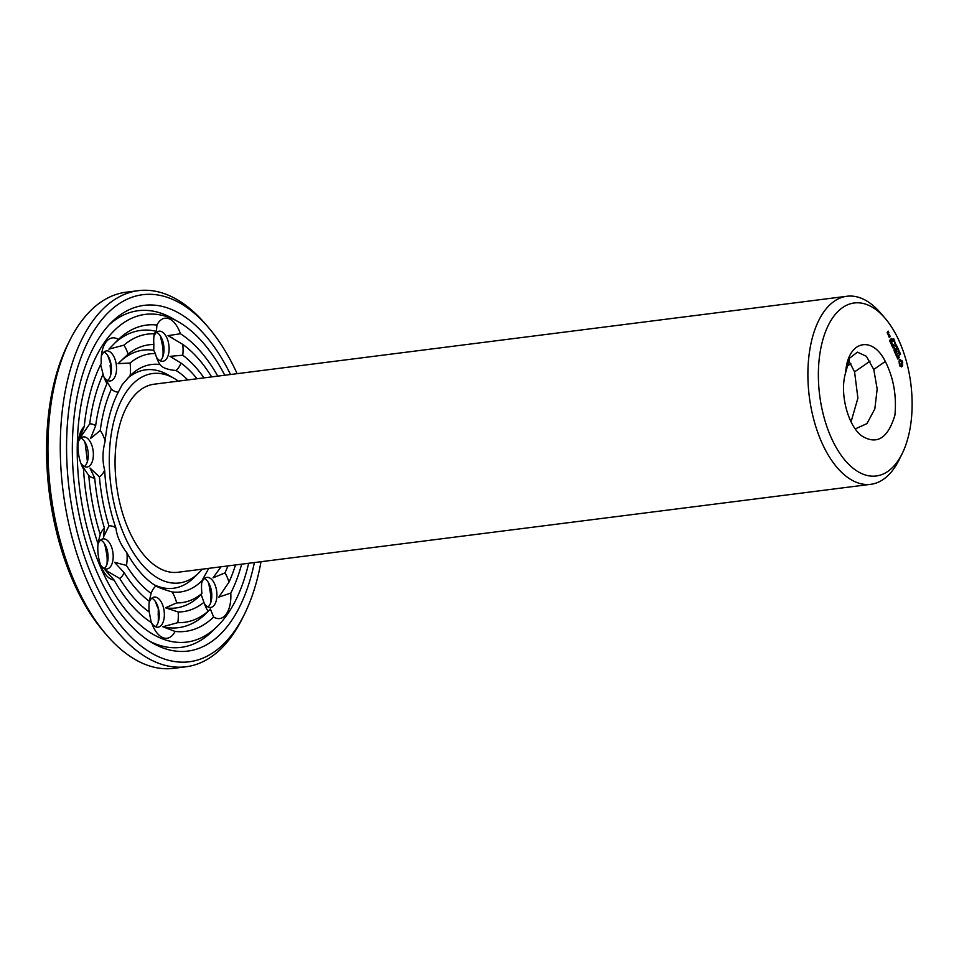 <?xml version="1.0" encoding="UTF-8"?>
<svg xmlns="http://www.w3.org/2000/svg" width="959" height="959" viewBox="0 0 959 959"><rect width="100%" height="100%" fill="white"/><g stroke="black" fill="none" stroke-linecap="round" stroke-linejoin="round"><path stroke-width="1.44" d="M202.229 569.178A105.55 55.622 -97.2 0 1 198.885 572.823A105.55 55.622 -97.2 0 1 122.069 529.979A105.55 55.622 -97.2 0 1 127.199 390.649A105.55 55.622 -97.2 0 1 174.202 378.433A105.55 55.622 -97.2 0 1 178.362 381.131M902.119 453.751L898.931 460.152A94.785 49.94 -97.2 0 1 870.784 484.307L177.954 572.259A94.785 49.94 -97.2 0 1 121.158 508.33A94.785 49.94 -97.2 0 1 131.167 399.579A94.785 49.94 -97.2 0 1 154.075 384.211L846.905 296.259A94.785 49.94 -97.2 0 1 880.206 312.61L884.881 318.016A87.197 45.948 -97.2 0 1 902.119 453.751A87.197 45.948 -97.2 0 1 833.563 442.59A87.197 45.948 -97.2 0 1 833.179 317.117A87.197 45.948 -97.2 0 1 884.881 318.016M127.403 378.469A110.093 58.02 -97.2 0 1 168.161 374.945L174.202 378.433M198.885 572.823L193.898 577.702A110.093 58.02 -97.2 0 1 154.087 584.738M870.784 484.307A94.785 49.94 -97.2 0 1 813.987 420.378A94.785 49.94 -97.2 0 1 823.997 311.627A94.785 49.94 -97.2 0 1 846.905 296.259M208.75 568.351L201.929 580.746A114.648 60.417 -97.2 0 1 172.081 591.931C163.701 589.473 158.331 587.483 155.981 585.961A114.648 60.417 -97.2 0 1 126.924 552.911C120.558 544.532 116.89 536.249 115.919 528.061A114.648 60.417 -97.2 0 1 104.663 470.15C102.277 460.979 102.445 451.257 105.19 440.972A114.648 60.417 -97.2 0 1 118.341 392.123L122.141 384.775L130.1 375.712A114.648 60.417 -97.2 0 1 130.316 375.496A114.648 60.417 -97.2 0 1 159.949 364.528C162.263 367.765 167.633 369.754 176.048 370.51A114.648 60.417 -97.2 0 1 187.796 379.932M156.557 586.309L155.981 585.961A27.296 14.385 -97.2 0 0 151.078 593.417A125.413 66.087 -97.2 0 1 126.456 565.426L114.553 562.31L124.19 572.727A27.296 14.385 -97.2 0 1 119.743 578.493L104.963 569.85L114.097 580.075A27.296 14.385 -97.2 0 1 102.086 568.651A27.296 14.385 -97.2 0 1 101.762 567.932A27.296 14.385 -97.2 0 1 98.022 543.789A154.375 81.347 -97.2 0 1 83.505 469.047L81.815 465.642M83.505 469.047A27.296 14.385 -97.2 0 1 82.282 466.673A27.296 14.385 -97.2 0 1 77.991 445.563A27.296 14.385 -97.2 0 1 78.698 438.443A27.296 14.385 -97.2 0 1 84.26 426.455A154.375 81.347 -97.2 0 1 101.246 363.401A27.296 14.385 -97.2 0 1 101.858 352.409A27.296 14.385 -97.2 0 1 105.79 342.327A27.296 14.385 -97.2 0 1 118.401 339.45A154.375 81.347 -97.2 0 1 156.928 325.017L156.425 331.334L154.291 333.396M130.1 375.712A27.296 14.385 -97.2 0 0 130.076 363.017L118.101 363.641L128.098 354.135A27.296 14.385 -97.2 0 0 123.915 345.168L108.906 349.136L118.401 339.45M118.341 392.123A27.296 14.385 -97.2 0 1 111.4 389.102L106.221 380.232L107 383.6A27.296 14.385 -97.2 0 1 105.442 380.639A27.296 14.385 -97.2 0 1 103.081 374.25L100.623 364.624M101.33 356.304A15.164 7.996 -97.2 0 1 102.817 353.344A15.164 7.996 -97.2 0 1 106.485 350.874A15.164 7.996 -97.2 0 1 116.327 364.911A15.164 7.996 -97.2 0 1 110.309 380.963A15.164 7.996 -97.2 0 1 103.956 376.995M130.076 363.017A125.413 66.087 -97.2 0 1 155.358 353.547L153.728 350.299L153.86 344.497A27.296 14.385 -97.2 0 1 154.231 333.816A145.277 76.552 -97.2 0 0 123.915 345.168M159.949 364.528A27.296 14.385 -97.2 0 1 158.007 360.956A27.296 14.385 -97.2 0 1 155.358 353.547M156.928 325.017A27.296 14.385 -97.2 0 1 168.868 318.7A27.296 14.385 -97.2 0 1 180.424 333.744A154.375 81.347 -97.2 0 1 217.777 376.12M176.048 370.51A27.296 14.385 -97.2 0 0 180.951 363.041L170.007 356.34L182.761 355.226A27.296 14.385 -97.2 0 0 182.773 344.401L168.017 335.638L180.424 333.744M153.896 336.621A15.164 7.996 -97.2 0 1 159.05 331.191A15.164 7.996 -97.2 0 1 161.22 331.466A15.164 7.996 -97.2 0 1 169.072 347.254A15.164 7.996 -97.2 0 1 162.874 361.279A15.164 7.996 -97.2 0 1 156.521 357.311M180.951 363.041A125.413 66.087 -97.2 0 1 197.015 378.757M220.882 566.805A125.413 66.087 -97.2 0 1 220.63 567.368L213.03 577.857L225.029 572.871A27.296 14.385 -97.2 0 1 228.949 582.209L218.808 597.133L230.783 593.07A27.296 14.385 -97.2 0 1 226.24 614.132A27.296 14.385 -97.2 0 1 213.629 617.021A154.375 81.347 -97.2 0 1 175.101 631.442L162.814 626.754L177.799 622.655A27.296 14.385 -97.2 0 0 178.17 611.974L165.511 607.79L176.672 602.911A125.413 66.087 -97.2 0 0 201.953 593.441A27.296 14.385 -97.2 0 1 201.929 580.746M162.814 626.754A149.832 78.95 -97.2 0 0 206.269 613.316L210.345 608.953L213.629 617.021M177.799 622.655A145.277 76.552 -97.2 0 0 208.115 611.291A27.296 14.385 -97.2 0 1 205.813 607.143A27.296 14.385 -97.2 0 1 203.931 602.324A134.512 70.882 -97.2 0 1 178.17 611.974M201.953 593.441L201.138 594.448L203.931 602.324M201.702 582.808A15.164 7.996 -97.2 0 1 206.856 577.378A15.164 7.996 -97.2 0 1 215.943 587.615A15.164 7.996 -97.2 0 1 214.348 605.009A15.164 7.996 -97.2 0 1 210.68 607.467A15.164 7.996 -97.2 0 1 204.327 603.499M172.081 591.931A27.296 14.385 -97.2 0 1 176.672 602.911M175.101 631.442A27.296 14.385 -97.2 0 1 163.162 637.759A27.296 14.385 -97.2 0 1 153.248 626.838A27.296 14.385 -97.2 0 1 151.606 622.727A154.375 81.347 -97.2 0 1 114.097 580.075M150.947 621.9L151.606 622.727M151.007 622.343A149.832 78.95 -97.2 0 0 151.222 622.451L149.256 612.058A27.296 14.385 -97.2 0 1 149.268 601.245A134.512 70.882 -97.2 0 1 124.19 572.727M151.078 593.417L149.268 601.245M149.136 602.504A15.164 7.996 -97.2 0 1 154.303 597.073A15.164 7.996 -97.2 0 1 164.133 611.111A15.164 7.996 -97.2 0 1 158.115 627.162A15.164 7.996 -97.2 0 1 155.945 626.886A15.164 7.996 -97.2 0 1 151.762 623.194M151.378 622.583A15.164 7.996 -97.2 0 1 150.743 621.432M126.924 552.911A27.296 14.385 -97.2 0 1 126.456 565.426M97.926 543.501L100.215 534.439A27.296 14.385 -97.2 0 1 104.423 528.109A134.512 70.882 -97.2 0 1 94.713 478.133L89.99 468.052L99.424 476.863A125.413 66.087 -97.2 0 0 108.954 525.916A27.296 14.385 -97.2 0 1 115.919 528.061M108.954 525.916L103.416 537.172L104.423 528.109M97.974 544.316A15.164 7.996 -97.2 0 1 103.128 538.886A15.164 7.996 -97.2 0 1 112.97 552.923A15.164 7.996 -97.2 0 1 106.94 568.975A15.164 7.996 -97.2 0 1 100.599 565.007M104.663 470.15A27.296 14.385 -97.2 0 1 99.424 476.863M105.19 440.972A27.296 14.385 -97.2 0 0 100.251 430.483L90.518 438.539L95.648 425.748A27.296 14.385 -97.2 0 0 89.714 423.878L79.501 438.731L84.26 426.455M94.713 478.133A27.296 14.385 -97.2 0 1 88.791 475.604L81.323 464.432M78.159 442.339A15.164 7.996 -97.2 0 1 83.325 436.908A15.164 7.996 -97.2 0 1 93.155 450.946A15.164 7.996 -97.2 0 1 87.137 466.997A15.164 7.996 -97.2 0 1 80.796 463.029M100.251 430.483A125.413 66.087 -97.2 0 1 111.4 389.102M885.301 361.459C893.5 377.618 896.713 395.504 894.927 415.127C888.022 438.179 877.053 445.156 862.057 436.081C848.164 426.419 839.149 393.334 845.682 372.572C847.528 340.565 872.306 334.955 885.301 361.459L873.757 369.467L866.373 356.28L857.394 352.157L849.662 358.139L845.682 372.572M899.626 365.847L901.592 366.889L902.635 365.427L902.299 361.183L900.057 359.589L899.003 361.063L899.626 365.847M897.612 358.978L898.667 358.81L898.319 355.789L899.338 357.611L898.259 355.262L898.379 358.606L897.109 357.132L897.612 358.978M896.785 356.784L896.365 355.513L897.552 353.236L896.197 355.13L895.598 354.111L896.785 356.784M899.854 353.188L900.561 354.171L899.974 353.392L899.83 354.914L899.854 353.188M898.943 352.253L899.926 352.552L899.17 353.595L898.943 352.253M894.351 351.629L895.382 353.607L896.833 351.569L895.982 349.352L896.569 351.318L896.018 352.085L895.25 350.67L895.298 353.092L894.351 351.629M898.811 350.047L898.583 351.989L899.338 351.246L898.595 352.289L898.763 350.431L898.056 351.09L898.811 350.047M898.068 349.4L898.271 350.191L898.068 349.4M897.648 347.434L897.432 349.376L898.187 348.632L897.432 349.675L897.6 347.817L896.905 348.477L897.648 347.434M896.641 346.235L897.348 346.954L896.725 348.069L897.133 346.523L896.186 346.858L897.085 346.175M892.673 347.817L894.268 347.781L894.052 350.61L895.502 348.596L894.22 349.759L894.543 347.41L893.177 347.422L894.303 345.54L892.673 347.817M891.307 344.413L892.326 346.714L893.776 344.365L892.973 345.192L892.194 343.778L892.242 346.199L891.307 344.413M895.598 345.216L896.605 345.06L896.102 346.678L895.598 345.216M895.682 344.017L895.886 344.808L895.682 344.017M895.418 342.723L894.819 343.837L895.274 342.471M894.771 340.924L894.507 342.687L894.771 340.924M890.875 343.418L892.493 341.464L890.875 343.418M889.484 340.301L890.503 342.603L891.954 340.577L891.115 338.347L891.69 340.313L891.151 341.08L890.384 339.678L890.42 342.099L889.484 340.301M894.16 339.546L893.896 341.296L894.16 339.546M892.865 338.959L893.92 339.018L892.925 339.174L893.237 340.193L892.865 338.959M889.652 335.075L888.753 336.022L889.425 337.532L890.156 336.201L889.413 335.099M888.43 335.302L889.341 334.343L888.046 334.02L888.43 335.302M887.183 332.797L887.854 333.984L887.89 332.114L888.25 331.622L888.837 332.617L888.166 331.107L887.219 332.425M248.645 563.281A165.14 87.029 -97.2 0 1 217.441 626.227A165.14 87.029 -97.2 0 1 97.267 559.205A165.14 87.029 -97.2 0 1 105.286 341.2A165.14 87.029 -97.2 0 1 178.83 322.08A165.14 87.029 -97.2 0 1 224.778 375.233M241.656 564.168A154.375 81.347 -97.2 0 1 230.783 593.07M114.421 343.394A149.832 78.95 -97.2 0 1 156.425 331.334M128.098 354.135A134.512 70.882 -97.2 0 1 153.86 344.497M119.491 362.25A129.956 68.485 -97.2 0 1 153.728 350.299M95.648 425.748A134.512 70.882 -97.2 0 1 107 383.6M89.714 423.878A145.277 76.552 -97.2 0 1 103.081 374.25M104.028 352.013A15.164 7.996 -97.2 0 1 109.05 357.875A15.164 7.996 -97.2 0 1 111.04 373.554A15.164 7.996 -97.2 0 1 107.648 380.483M168.017 335.638A149.832 78.95 -97.2 0 1 171.241 337.376L173.052 338.419M182.773 344.401A145.277 76.552 -97.2 0 1 211.639 376.899M182.761 355.226A134.512 70.882 -97.2 0 1 203.979 377.87M156.593 332.317A15.164 7.996 -97.2 0 1 161.615 338.179A15.164 7.996 -97.2 0 1 163.605 353.871A15.164 7.996 -97.2 0 1 160.213 360.8M235.506 564.947A145.277 76.552 -97.2 0 1 228.949 582.209M227.846 565.918A134.512 70.882 -97.2 0 1 225.029 572.871M201.354 594.268L200.083 595.503A129.956 68.485 -97.2 0 1 165.511 607.79M204.411 578.517A15.164 7.996 -97.2 0 1 209.422 584.379A15.164 7.996 -97.2 0 1 211.412 600.058A15.164 7.996 -97.2 0 1 209.23 605.656A15.164 7.996 -97.2 0 1 208.019 606.987M149.256 612.058A145.277 76.552 -97.2 0 1 119.743 578.493M151.846 598.2A15.164 7.996 -97.2 0 1 156.868 604.062A15.164 7.996 -97.2 0 1 158.858 619.754A15.164 7.996 -97.2 0 1 155.454 626.683M100.215 534.439A145.277 76.552 -97.2 0 1 88.791 475.604M100.671 540.013A15.164 7.996 -97.2 0 1 105.694 545.875A15.164 7.996 -97.2 0 1 107.684 561.566A15.164 7.996 -97.2 0 1 104.291 568.495M80.868 438.035A15.164 7.996 -97.2 0 1 85.89 443.897A15.164 7.996 -97.2 0 1 87.88 459.589A15.164 7.996 -97.2 0 1 84.488 466.518M851.065 421.828L857.897 398.141L854.577 371.9L848.571 360.308M855.296 428.901L866.948 423.602L874.836 408.906L877.173 388.97L873.757 369.467M901.376 366.65L902.059 362.514L901.136 360.392M902.203 366.362L901.568 366.446M902.443 365.942L901.808 366.026M902.635 365.427L901.999 365.511M902.479 364.636L901.844 364.72M902.443 363.845L901.796 363.929M902.515 363.101L901.868 363.173M900.453 360.057L899.626 359.913M902.695 362.43L902.059 362.514M900.873 360.308L899.806 360.128M902.527 361.783L901.88 361.867M901.304 360.368L900.237 360.392M902.299 361.183L901.664 361.267M902.023 360.656L901.388 360.74M898.823 355.753L897.828 355.861M894.423 347.314L892.673 347.494M894.543 347.41L893.788 347.386M894.567 347.649L893.908 347.494M893.92 339.018L893.285 339.09M890.156 336.201L889.065 337.053M888.801 334.787L888.082 334.835M109.29 324.633A169.695 89.427 -97.2 0 1 172.788 318.592L178.83 322.08M217.441 626.227L212.454 631.118A169.695 89.427 -97.2 0 1 149.46 641.139M110.693 364.732L110.105 365.559A27.296 14.385 -97.2 0 1 110.357 376.192M107.72 355.501A27.296 14.385 -97.2 0 1 108.127 356.676L110.908 364.552L110.105 365.559M160.285 335.806A27.296 14.385 -97.2 0 1 160.453 336.273L162.79 346.942A27.296 14.385 -97.2 0 1 162.91 356.496M211.424 594.376A154.375 81.347 -97.2 0 1 210.812 595.599A27.296 14.385 -97.2 0 1 210.728 602.696M210.812 595.599L208.978 584.75A27.296 14.385 -97.2 0 0 208.103 582.005M155.538 601.689A27.296 14.385 -97.2 0 1 156.689 605.453L158.319 608.701L158.199 614.503A27.296 14.385 -97.2 0 1 158.163 622.379M104.759 544.125L106.952 555.453A27.296 14.385 -97.2 0 1 106.988 564.192M87.401 461.555L85.207 443.502A27.296 14.385 -97.2 0 0 84.56 441.524M899.458 364.348L899.494 361.783L900.849 361.435L901.556 362.226L901.172 365.067L900.153 365.139L899.242 363.665M254.387 562.549A174.238 91.824 -97.2 0 1 152.493 642.986A174.238 91.824 -97.2 0 1 76.624 501.461A174.238 91.824 -97.2 0 1 101.942 333.648A174.238 91.824 -97.2 0 1 111.759 322.08A174.238 91.824 -97.2 0 1 230.508 374.501M899.89 363.581L899.182 362.958M901.172 365.067L900.153 365.139M900.789 365.055L899.782 364.864M899.17 353.272L899.11 352.409L899.039 353.284M889.341 337.017L888.753 336.321M889.017 336.285L889.077 335.578M889.568 335.518L889.892 336.249M887.71 332.365L887.495 333.516M887.77 333.48L887.447 332.737M261.016 561.71A185.015 97.494 -97.2 0 1 244.257 614.623A185.015 97.494 -97.2 0 1 98.813 590.936A185.015 97.494 -97.2 0 1 97.986 324.717A185.015 97.494 -97.2 0 1 207.695 326.623A185.015 97.494 -97.2 0 1 237.137 373.662M244.257 614.623L242.351 618.459A189.558 99.892 -97.2 0 1 186.046 666.769A189.558 99.892 -97.2 0 1 72.476 538.922A189.558 99.892 -97.2 0 1 92.472 321.421A189.558 99.892 -97.2 0 1 138.312 290.673A189.558 99.892 -97.2 0 1 204.89 323.375L207.695 326.623M186.046 666.769L173.747 668.327A189.558 99.892 -97.2 0 1 107.156 635.625A189.558 99.892 -97.2 0 1 69.707 340.541A189.558 99.892 -97.2 0 1 80.172 322.991A189.558 99.892 -97.2 0 1 126.001 292.231L138.312 290.673M107.156 635.625L104.351 632.377A185.015 97.494 -97.2 0 1 67.789 344.377L69.707 340.541M870.017 361.195L854.577 371.9M850.837 363.629L846.569 366.59M899.254 354.782L899.89 354.698M899.398 353.427L900.033 353.344M898.499 352.48L899.134 352.397M894.699 342.783L895.346 342.699"/></g></svg>
